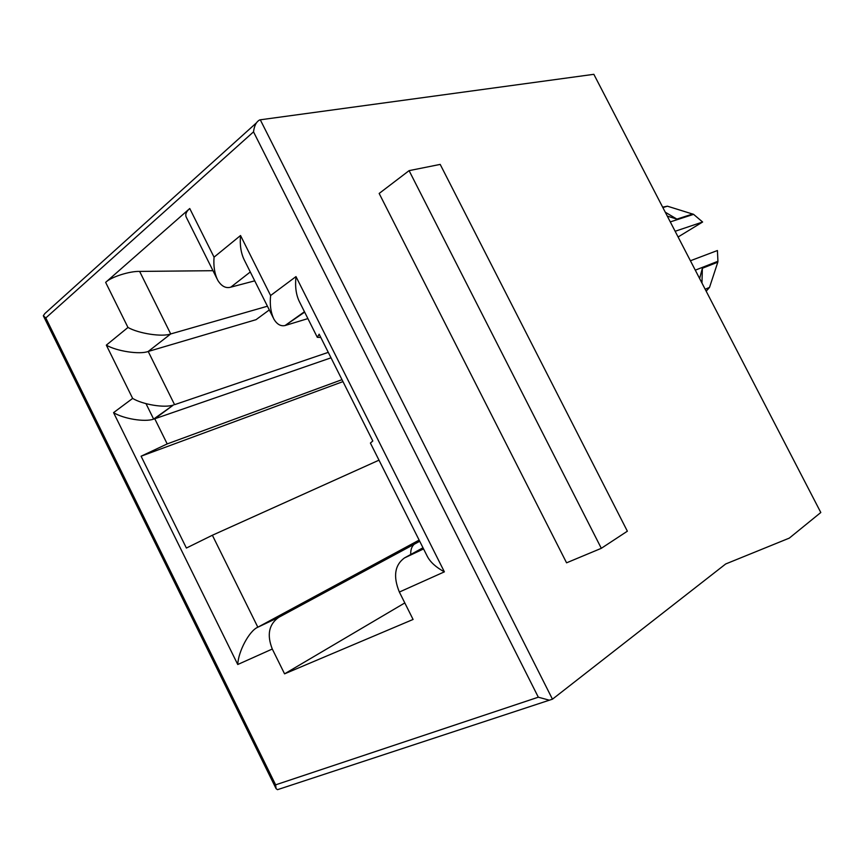 <?xml version="1.0" encoding="UTF-8"?>
<svg xmlns="http://www.w3.org/2000/svg" width="864" height="864" viewBox="0 0 864 864"><rect width="100%" height="100%" fill="white"/><g stroke="black" fill="none" stroke-linecap="round" stroke-linejoin="round"><path stroke-width="1.3" d="M789.296 538.121L820.8 512.503L593.849 74.315L260.291 119.804L552.452 699.192L725.695 563.965L789.296 538.121M601.312 548.316L566.568 562.82L379.166 193.45L409.093 170.64L440.197 164.398L627.361 531.198L601.312 548.316L409.093 170.64M260.291 119.804L259.664 119.956C256.338 121.716 254.297 125.68 253.519 131.857L538.315 697.194L549.353 700.196L552.452 699.192M690.412 260.755L717.422 250.528L717.93 261.274L695.282 270.162M670.28 221.897L693.587 214.348L702.616 222.016L675.14 231.271M538.315 697.194L275.638 784.836L276.091 788.67L277.495 789.674L549.353 700.196M423.565 548.921L404.406 557.971C394.686 565.142 393.012 576.493 399.362 592.045L413.078 619.456L284.569 673.844L272.29 649.026C266.717 634.9 268.866 624.337 278.726 617.339L257.839 627.21L419.137 540.086M272.29 649.026L237.751 664.502L113.562 412.636L132.646 398.412L106.326 345.136L127.969 327.456C138.672 333.569 162.335 337.154 170.705 333.947L139.633 271.415C129.524 271.058 110.711 277.117 105.646 282.377L189.745 208.516C186.116 211.648 184.982 214.585 186.322 217.318L216.983 278.694M256.327 122.958L44.831 313.578L43.319 315.76L45.803 317.952L275.638 784.836M139.633 271.415L212.987 270.691M269.298 309.938L256.057 319.669L148.208 351.464L170.705 333.947L267.44 306.212M328.277 352.361L174.571 404.676L148.208 351.464C139.838 354.737 116.662 351.238 106.326 345.136M254.729 280.843L230.796 287.161C225.86 288.587 221.54 286.33 217.836 280.4C214.596 273.877 213.343 266.123 214.056 257.159L240.527 235.526L270.605 295.531C269.676 304.927 270.821 312.876 274.028 319.378C277.117 324.4 280.8 326.452 285.066 325.534L307.897 318.6M153.652 419.126L146.005 403.661M702.616 222.016L678.1 236.984M662.872 207.587L667.44 206.194L693.587 214.348M692.798 213.98L676.912 219.11L667.278 216.097M699.613 278.532L702.378 268.25L717.811 262.17L709.517 287.41L705.164 289.246M717.93 261.274L717.811 262.17M317.164 337.046L299.398 301.676C296.071 294.916 294.926 286.556 295.985 276.599L444.377 571.849C435.942 567.27 430.25 562.086 427.28 556.319L370.408 443.059L372.794 440.986L319.151 334.195L317.293 337.316L320.792 337.468M240.527 235.526C239.695 245.095 240.97 253.292 244.35 260.118L273.208 317.736M132.646 398.412C142.657 404.514 164.484 408.186 173.372 405.043L154.764 418.77L331.02 357.826M113.562 412.636C123.282 418.716 144.709 422.323 153.565 419.148L154.764 418.77L167.206 443.923L141.091 456.214L342.965 381.607M237.751 664.502C238.313 651.218 249.437 630.612 257.839 627.21L212.371 535.248L186.397 548.046L141.091 456.214M284.569 673.844L404.806 602.932M404.406 557.971L422.993 547.765M419.731 541.274L278.726 617.339M341.993 379.663L167.206 443.923M212.371 535.248L378.994 460.166M676.912 219.11L665.269 212.209M701.957 283.057L702.378 268.25M415.692 543.208C412.182 545.314 410.519 549.083 410.713 554.504M709.517 287.41L706.19 291.211M662.645 207.144L667.44 206.194M270.605 295.531L295.985 276.599M444.377 571.849L399.362 592.045M105.646 282.377L127.969 327.456M214.056 257.159L189.745 208.516M253.519 131.857L45.803 317.952M286.038 324.842L304.646 312.142M230.796 287.161L250.29 271.976M275.94 788.357L43.438 315.997M285.066 325.534L304.441 311.742M153.565 419.148L173.372 405.043"/></g></svg>
